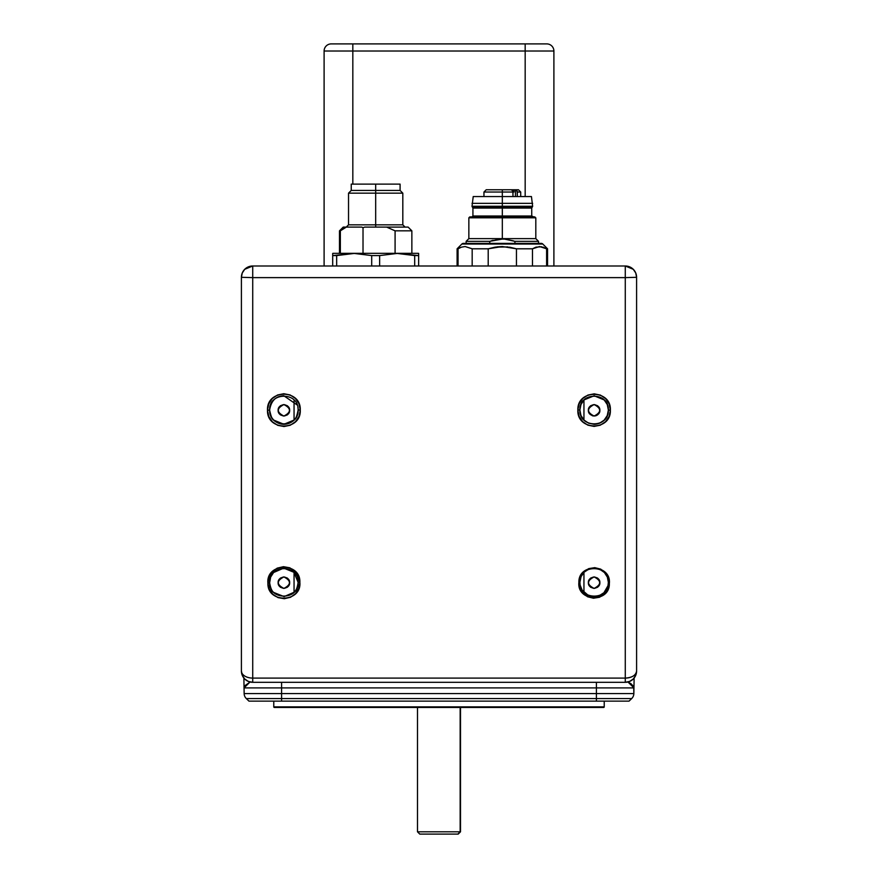 <?xml version="1.0" encoding="UTF-8"?>
<svg xmlns="http://www.w3.org/2000/svg" width="878" height="878" viewBox="0 0 878 878"><rect width="100%" height="100%" fill="white"/><g stroke="black" fill="none" stroke-linecap="round" stroke-linejoin="round"><path stroke-width="1.32" d="M274.353 707.448A0.571 0.571 0 0 1 273.771 706.867L604.229 706.867A0.571 0.571 0 0 1 603.647 707.448L274.353 707.448L603.647 707.448A0.571 0.571 0 0 0 604.229 706.867L604.229 701.127L604.229 706.867L273.771 706.867A0.571 0.571 0 0 0 274.353 707.448M273.771 701.127L273.771 706.867L273.771 701.127M588.37 582.663C588.183 585.571 590.093 587.492 594.11 588.414C586.713 584.583 586.713 580.753 594.11 576.923C590.093 577.845 588.183 579.754 588.37 582.663L589.05 579.963L590.664 578.064L594.11 576.923C601.518 580.753 601.518 584.583 594.11 588.414C598.137 587.492 600.047 585.571 599.861 582.663C600.047 579.754 598.137 577.845 594.11 576.923L597.567 578.064L599.18 579.963L599.861 582.663L599.18 585.374L597.567 587.261L594.11 588.414L590.664 587.261L589.05 585.374L588.37 582.663M588.37 410.311C588.183 413.22 590.093 415.14 594.11 416.062C586.713 412.232 586.713 408.402 594.11 404.571C590.093 405.493 588.183 407.403 588.37 410.311L589.05 407.611L590.664 405.724L594.11 404.571C601.518 408.402 601.518 412.232 594.11 416.062C598.137 415.14 600.047 413.22 599.861 410.311C600.047 407.403 598.137 405.493 594.11 404.571L597.567 405.724L599.18 407.611L599.861 410.311L599.18 413.022L597.567 414.91L595.723 415.832L592.507 415.832L589.05 413.022L588.37 410.311M278.139 582.663C277.953 585.571 279.862 587.492 283.89 588.414C276.482 584.583 276.482 580.753 283.89 576.923C279.862 577.845 277.953 579.754 278.139 582.663L278.82 579.963L280.433 578.064L283.89 576.923C291.287 580.753 291.287 584.583 283.89 588.414C287.907 587.492 289.817 585.571 289.63 582.663C289.817 579.754 287.907 577.845 283.89 576.923L287.336 578.064L288.95 579.963L289.63 582.663L288.95 585.374L287.336 587.261L283.89 588.414L280.433 587.261L278.82 585.374L278.139 582.663M278.139 410.311C277.953 413.22 279.862 415.14 283.89 416.062C276.482 412.232 276.482 408.402 283.89 404.571C279.862 405.493 277.953 407.403 278.139 410.311L278.82 407.611L280.433 405.724L283.89 404.571C291.287 408.402 291.287 412.232 283.89 416.062C287.907 415.14 289.817 413.22 289.63 410.311C289.817 407.403 287.907 405.493 283.89 404.571L287.336 405.724L288.95 407.611L289.63 410.311L288.95 413.022L287.336 414.91L283.89 416.062L280.433 414.91L278.82 413.022L278.139 410.311M281.586 698.581L246.323 698.581L248.957 701.127L281.586 701.127L281.586 698.581L596.414 698.581L596.414 701.127L629.043 701.127L631.677 698.581L596.414 698.581L631.677 698.581A7.123 7.123 0 0 0 633.85 693.576L634.125 678.046L633.949 687.902L596.414 687.902L596.414 682.305L596.414 693.576L633.85 693.576A7.123 7.123 0 0 1 631.677 698.581L629.043 701.127L281.586 701.127L281.586 698.581L596.414 698.581L596.414 687.902L281.586 687.902L281.586 693.576L596.414 693.576L596.414 701.127L248.957 701.127L246.323 698.581A7.123 7.123 0 0 1 244.15 693.576A7.123 7.123 0 0 0 246.323 698.581L281.586 698.581L281.586 693.576L281.586 698.581M627.957 681.986L633.949 687.902L281.586 687.902L281.586 682.305L281.586 687.902L244.051 687.902L244.808 685.751L250.373 681.844M627.627 681.844L630.986 683.688L633.707 686.651L633.85 693.576L244.15 693.576L281.586 693.576L281.586 687.902L244.051 687.902L250.043 681.986M243.875 678.046L244.15 693.576L243.875 678.046M583.947 400.05L583.947 420.013L583.947 400.05M583.947 572.39L583.947 592.354L583.947 572.39M294.053 400.05L294.053 420.013L294.053 400.05M294.053 572.39L294.053 592.354L294.053 572.39M460.16 831.806L457.899 834.1L460.511 831.806L460.16 707.448L460.16 831.806L417.489 831.806L460.16 831.806M419.783 834.1L457.899 834.1L419.783 834.1L417.489 831.806L417.489 707.448M579.864 582.377A14.246 14.246 0 0 0 603.943 592.694L599.279 595.657L593.747 596.623L588.271 595.372L582.092 590.038L580.117 585.055L579.875 581.851L578.887 582.377C576.758 601.803 609.826 603.219 609.343 583.65L608.487 577.856L605.491 572.752L600.673 569.12L594.757 567.649L588.732 568.615L583.629 571.83L580.204 576.681L578.887 582.377L579.776 588.128L582.772 593.177L587.558 596.766L593.462 598.236L599.476 597.27L604.558 594.088L606.511 591.849L608.926 586.548L609.343 583.65L608.344 583.036L609.343 583.65C611.604 564.038 578.262 562.622 578.887 582.377L579.875 581.851C579.239 563.928 609.65 564.455 608.366 582.377L608.344 583.036C608.761 601.046 578.536 600.069 579.864 582.377L581.082 576.626L584.188 572.149L588.853 569.131L594.384 568.132L599.872 569.339L604.415 572.533L607.356 577.12L608.366 582.377A14.246 14.246 0 0 0 604.415 572.533M608.366 410.026L610.375 410.224C611.483 389.217 576.989 389.031 577.856 410.026L579.864 409.938C579.107 391.61 609.211 391.687 608.366 410.026A14.246 14.246 0 0 0 604.207 399.962L607.28 404.582L608.366 410.114A14.246 14.246 0 0 0 608.366 410.026M270.654 577.087L273.596 572.522A14.246 14.246 0 0 0 273.596 572.522L283.726 568.132L293.965 572.313L298.136 582.377A14.246 14.246 0 0 0 298.136 582.092L299.87 582.377C300.836 561.679 265.836 562.644 267.911 583.19C267.131 603.68 301.758 602.703 299.87 582.377L298.136 582.377C299.453 600.343 268.909 600.804 269.645 582.816L267.911 583.19L269.634 582.377A14.246 14.246 0 0 0 269.744 584.166M298.136 410.026A14.246 14.246 0 0 0 298.136 409.949L298.136 410.026C298.981 428.365 268.898 428.453 269.634 410.114L267.494 410.213C266.649 431.394 301.384 431.175 300.276 410.026L298.136 410.026C296.885 416.381 295.491 419.728 293.987 420.079L283.934 424.272L273.848 420.145C272.41 419.936 271.006 416.589 269.634 410.114A14.246 14.246 0 0 0 270.084 413.571M594.066 424.272A14.246 14.246 0 0 0 599.498 423.218L594.055 424.272L588.622 423.174L584.024 420.09L580.951 415.47L579.864 409.938A14.246 14.246 0 0 0 579.864 410.026L580.984 404.506L584.079 399.907L594.154 395.78L604.207 399.962M269.82 584.66A14.246 14.246 0 0 0 269.985 585.516M294.185 592.222A14.246 14.246 0 0 0 298.07 583.727M298.136 582.377C297.335 587.81 296.029 591.081 294.218 592.189L284.121 596.623L273.87 592.507C271.95 591.344 270.545 588.117 269.645 582.816L270.643 577.109M271.401 416.896A14.246 14.246 0 0 0 297.861 412.803M269.634 410.114L269.634 410.026C268.789 391.698 298.904 391.599 298.136 409.949L300.276 410.026C301.143 388.866 266.407 389.053 267.494 410.213L269.634 410.026C271.148 400.741 275.89 395.989 283.846 395.78L297.225 405.01M298.136 409.949A14.246 14.246 0 0 0 297.851 407.172M273.793 399.973A14.246 14.246 0 0 0 270.72 404.582M269.634 582.377C268.361 564.345 299.003 563.95 298.136 582.092M579.864 409.938L577.856 410.026C576.736 431.021 611.22 431.241 610.375 410.224L608.366 410.114L607.247 415.568L604.141 420.156L599.509 423.218A14.246 14.246 0 0 0 608.366 410.125C609.069 428.497 579.008 428.321 579.864 410.026A14.246 14.246 0 0 0 580.139 412.792M580.139 412.803A14.246 14.246 0 0 0 585.944 421.703M241.406 277.305A11.304 11.304 0 0 1 252.721 265.99L248.386 266.857L244.721 269.305L242.273 272.981L241.406 277.305L252.721 277.624L252.721 265.99L244.721 269.305L242.273 272.981L241.406 277.305L241.406 670.99L242.273 675.325L244.721 678.99L248.386 681.438L252.721 682.305L252.721 277.624L241.406 277.305L241.406 670.99A11.304 7.101 -0 0 0 252.721 678.09A11.304 7.101 180 0 1 241.406 670.99L242.273 675.325L244.721 678.99L248.386 681.438L252.721 682.305L625.279 682.305L629.614 681.438L633.279 678.99L635.727 675.325L636.594 670.99A11.304 11.304 0 0 1 625.279 682.305L625.279 678.09L252.721 678.09L252.721 682.305L625.279 682.305L629.614 681.438L633.279 678.99L635.727 675.325L636.594 670.99C635.924 675.303 632.149 677.673 625.279 678.09L625.279 682.305C632.05 681.734 635.815 677.959 636.594 670.99L636.594 277.305L635.727 272.981L633.279 269.305L629.614 266.857L625.279 265.99L252.721 265.99L252.721 277.624L625.279 277.624L625.279 678.09A11.304 7.101 -0 0 0 636.594 670.99L636.594 277.305L625.279 277.624L636.594 277.305L635.727 272.981L633.279 269.305L625.279 265.99A11.304 11.304 0 0 1 636.594 277.305M252.721 682.305A11.304 11.304 0 0 1 241.406 670.99C242.185 677.959 245.95 681.734 252.721 682.305M625.279 265.99L625.279 277.624L625.279 265.99L252.721 265.99M625.279 277.624L625.279 678.09L252.721 678.09L252.721 277.624L625.279 277.624M577.856 410.026L579.052 416.271L582.542 421.572L587.799 425.139L594.011 426.412L600.234 425.215L605.535 421.714L609.102 416.457L610.375 410.224L609.178 403.99L605.688 398.678L600.42 395.111L594.208 393.838L587.975 395.045L582.685 398.546L579.129 403.803L577.856 410.026M299.87 582.377L298.575 576.385L295.063 571.249L289.762 567.792L283.451 566.683L277.218 568.132L272.114 571.852L268.887 577.153L267.911 583.19L269.25 589.138L272.762 594.208L278.041 597.622L284.34 598.719L290.541 597.27L295.612 593.594L298.838 588.381L299.87 582.377M300.276 410.026L298.992 403.759L295.414 398.458L290.08 394.924L283.803 393.717L277.536 394.99L272.235 398.579L268.712 403.924L267.494 410.213L268.789 416.49L272.367 421.791L277.711 425.325L283.989 426.532L290.245 425.248L295.535 421.659L299.058 416.315L300.276 410.026M603.943 592.694A14.246 14.246 0 0 0 607.949 585.78L603.943 592.694M608.3 583.705A14.246 14.246 0 0 0 608.355 582.751M608.366 582.377L607.949 585.78M362.932 253.994L364.71 254.247L362.932 253.994M405.91 253.994L414.679 255.586L405.91 253.994M418.422 253.325L332.927 253.325L418.422 253.325M332.696 253.435L332.696 255.586L354.229 253.435L371.701 255.586L379.636 255.586L397.207 253.435L418.641 255.586L418.641 253.435M405.076 227.095L402.815 224.834L348.533 224.834L375.674 224.834L375.674 227.095L375.674 224.834L402.815 224.834L402.815 193.16L375.674 193.16L375.674 224.834L375.674 193.16L402.815 193.16L400.094 190.449L375.674 190.449L375.674 193.16L375.674 190.449L400.094 190.449L400.094 184.117L375.674 184.117L375.674 190.449L375.674 184.117L351.244 184.117L400.094 184.117M364.71 227.095L386.638 227.095L395.089 230.837L386.638 227.095L408.116 227.095L364.71 227.095L363.02 227.698L363.02 253.325L363.02 227.698L361.835 227.095L346.327 227.095L340.346 230.837L340.346 253.325L340.346 230.837L339.479 230.837L346.327 227.095L343.221 227.095L361.835 227.095M346.261 227.095L348.533 224.834L348.533 193.16L375.674 193.16L348.533 193.16L351.244 190.449L375.674 190.449L351.244 190.449L351.244 184.117M395.089 230.837L411.859 230.837L395.089 230.837L395.089 253.325L395.089 230.837M332.696 255.586L332.696 265.99L332.696 255.586L336.658 255.586L336.658 265.99L336.658 255.586L354.229 253.435L371.701 255.586L371.701 265.99L371.701 255.586L379.636 255.586L397.207 253.435L414.679 255.586L414.679 265.99L414.679 255.586L418.641 255.586L418.641 265.99L418.641 255.586M379.636 265.99L379.636 255.586L379.636 265.99M352.824 51.023L525.176 51.023L525.176 196.562L525.176 51.023L553.897 51.023L525.176 51.023L525.176 43.9L525.176 51.023L352.824 51.023L352.824 43.9L352.824 51.023L324.103 51.023L352.824 51.023L352.824 184.117L352.824 51.023M536.667 51.023L553.897 51.023A7.123 7.123 0 0 0 546.774 43.9L331.226 43.9A7.123 7.123 0 0 0 324.103 51.023L324.103 265.99L324.103 51.023A7.123 7.123 0 0 1 331.226 43.9L331.588 43.9M553.897 265.99L553.897 51.023L553.897 265.99M324.103 51.023L341.333 51.023M348.895 43.9L529.105 43.9M525.176 43.9L546.774 43.9A7.123 7.123 0 0 1 553.897 51.023M541.199 243.382L463.463 243.382A2.261 2.261 0 0 0 461.861 244.04L542.802 244.04A2.261 2.261 0 0 0 541.199 243.382A2.261 2.261 0 0 1 542.802 244.04L547.565 248.803L546.61 248.803L546.61 265.99L546.61 248.803L547.565 248.803L542.802 244.04L461.861 244.04A2.261 2.261 0 0 1 463.463 243.382L541.199 243.382M473.22 196.562L472.024 206.264L502.326 206.264L502.326 203.345L472.024 203.345L502.326 203.345L502.326 196.562L473.22 196.562L531.442 196.562L502.326 196.562L502.326 203.345L532.639 203.345L502.326 203.345L502.326 206.264L472.024 206.264L472.924 208.075L472.924 216.01L502.326 216.01L502.326 208.075L472.924 208.075L502.326 208.075L502.326 206.264L532.518 206.725L472.144 206.725L502.326 206.725L502.326 208.075L531.739 208.075L502.326 208.075L502.326 216.91L469.763 216.91L531.739 216.01L535.81 217.821L468.852 217.821L532.617 216.91M458.053 265.99L458.053 248.803L457.098 248.803L457.098 265.99L457.098 248.803L461.861 244.04L457.098 248.803L461.543 247.135L458.053 248.803L461.543 247.135L458.053 248.803L458.053 265.99M497.047 246.872L502.304 246.542L488.201 248.803L472.177 248.803L465.131 246.542L461.532 247.135L465.099 246.542L461.532 247.135L465.131 246.542L472.134 248.781M472.177 248.803L472.177 265.99L472.177 248.803L488.201 248.803L488.201 265.99L488.201 248.803L495.192 247.135L488.201 248.803L495.192 247.135L508.066 246.927M543.12 247.135L546.61 248.803L539.564 246.542L532.485 248.803L532.485 265.99L532.485 248.803L539.531 246.542L532.485 248.803L516.451 248.803L516.451 265.99L516.451 248.803L532.485 248.803L535.975 247.135L541.825 246.784M503.939 239.123L502.381 239.079M514.925 241.34L514.925 243.382L514.925 241.34L538.521 241.34L514.925 241.34L502.326 238.629L468.852 238.629L502.326 238.629L502.326 217.821L535.81 217.821L468.852 217.821L469.763 216.91L502.326 216.91L502.326 238.629L535.81 238.629L502.326 238.629L513.443 240.857M472.024 216.91L472.924 216.01L531.739 216.01L531.739 208.075L532.639 206.264L502.326 206.264L532.639 206.264L531.442 196.562M502.326 216.91L534.9 216.91L502.326 216.91M502.326 239.079L489.737 241.34L489.737 243.382L489.737 241.34L466.141 241.34L489.737 241.34L500.723 239.123M493.019 240.331L491.219 240.857M499.11 239.233L489.737 241.34M509.481 247.135L516.451 248.803L502.359 246.542L495.192 247.135M512.456 192.03L513.992 192.03L513.992 189.769L516.297 189.944L517.307 192.03L520.698 192.03L518.448 189.769L515.441 189.769L515.441 196.562L515.441 189.769L511.128 189.769L513.992 189.769L513.992 192.03L502.326 192.03L512.982 192.03L512.982 196.562L512.862 191.163L511.358 189.769L486.214 189.769L502.326 189.769L486.214 189.769L483.954 192.03L502.326 192.03L502.326 189.769L502.326 196.562L502.326 192.03L483.954 192.03L483.954 196.562M518.393 189.769L515.682 189.769L517.175 191.163L517.307 196.562L517.307 192.03L520.709 192.03L520.709 196.562M514.936 189.769L516.034 189.769M512.982 192.03L512.511 190.427L511.358 189.769L502.326 189.769M460.511 707.448L460.511 831.806L458.217 834.1M343.221 227.095L339.479 230.837L339.479 253.325M408.116 227.095L411.859 230.837L411.859 253.325M538.521 243.382L538.521 241.34L535.81 238.629L535.81 217.821M468.852 217.821L468.852 238.629L466.141 241.34L466.141 243.382M547.565 248.803L547.565 265.99"/></g></svg>
